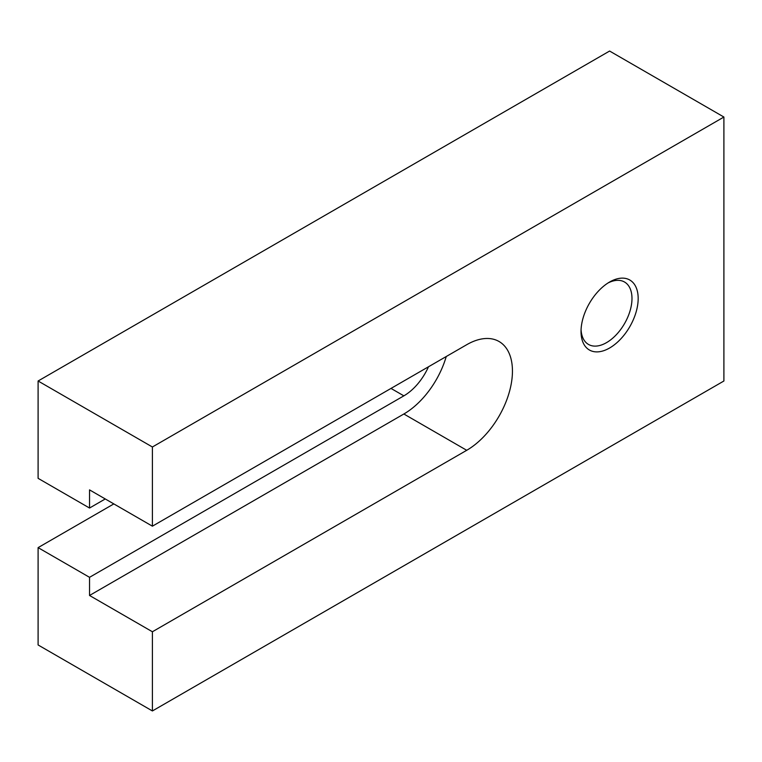 <?xml version="1.0" encoding="UTF-8"?>
<svg xmlns="http://www.w3.org/2000/svg" width="762" height="762" viewBox="0 0 762 762"><rect width="100%" height="100%" fill="white"/><g stroke="black" fill="none" stroke-linecap="round" stroke-linejoin="round"><path stroke-width="1.14" d="M391.001 388.42L403.86 395.849A42.434 24.498 120 0 0 428.482 366.779M38.1 381L152.4 446.989L723.9 117.034L609.6 51.044L38.1 381L38.1 478.336L89.535 508.035L89.535 489.88L152.4 526.18L466.725 344.7A64.656 37.328 -60 0 1 499.053 341.5A64.656 37.328 -60 0 1 512.445 371.104A64.656 37.328 -60 0 1 466.725 450.294L152.4 631.765L89.535 595.474L403.86 413.995L466.725 450.294M446.246 356.53A64.656 37.328 -60 0 1 403.86 413.995M608.009 282.988A36.033 20.803 -60 0 1 624.526 282.016A36.033 20.803 -60 0 1 631.984 298.513A36.033 20.803 -60 0 1 616.258 334.775A36.033 20.803 -60 0 1 588.493 344.434A36.033 20.803 -60 0 1 581.073 329.641M581.025 331.508A40.415 23.336 -60 0 1 609.6 282.016A40.415 23.336 -60 0 1 638.175 298.513A40.415 23.336 -60 0 1 609.6 348.005A40.415 23.336 -60 0 1 581.025 331.508M89.535 595.474L89.535 577.32L38.1 547.63L38.1 644.966L152.4 710.956L152.4 631.765M89.535 508.035L105.251 498.958M403.86 395.849L89.535 577.32M152.4 446.989L152.4 526.18M38.1 547.63L113.824 503.911M723.9 117.034L723.9 381L152.4 710.956"/></g></svg>
